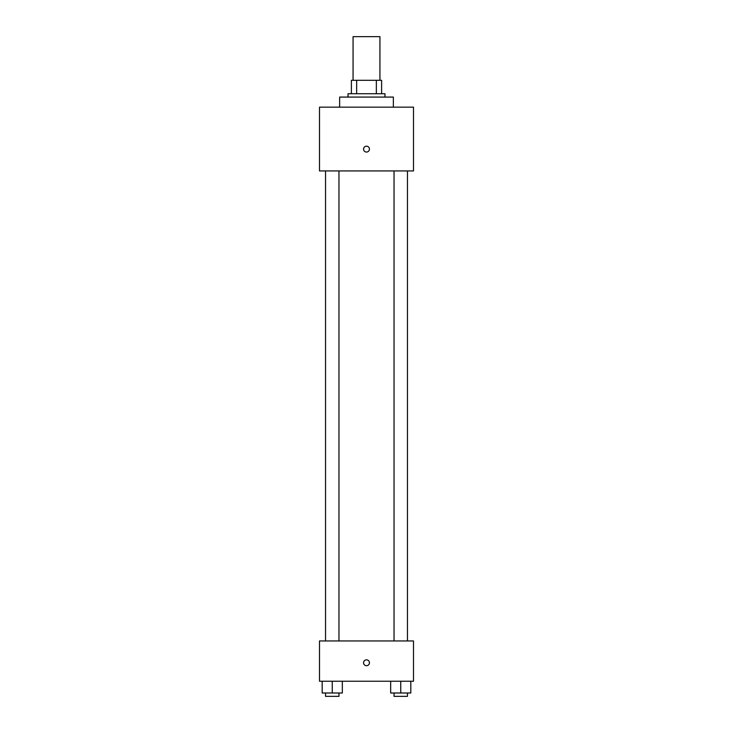 <?xml version="1.0" encoding="UTF-8"?>
<svg xmlns="http://www.w3.org/2000/svg" width="733" height="733" viewBox="0 0 733 733"><rect width="100%" height="100%" fill="white"/><g stroke="black" fill="none" stroke-linecap="round" stroke-linejoin="round"><path stroke-width="1.1" d="M379.932 80.291L379.932 36.65L353.068 36.65L353.068 80.291M356.65 93.723L356.65 80.291L351.391 80.291L351.391 93.723L351.391 80.291M356.65 80.291L381.609 80.291L381.609 93.723M376.35 93.723L376.35 80.291M348.038 97.077L348.038 93.723L384.962 93.723L384.962 97.077M393.355 107.155L393.355 97.077L339.645 97.077L339.645 107.155M319.496 107.155L413.504 107.155L413.504 170.936L319.496 170.936L319.496 107.155M366.5 152.052A2.941 2.941 0 0 1 363.953 147.654A2.941 2.941 0 0 1 369.047 147.654A2.941 2.941 0 0 1 366.5 152.052M319.496 640.954L413.504 640.954L413.504 681.241L319.496 681.241L319.496 640.954M366.5 665.711A2.941 2.941 0 0 1 363.953 661.313A2.941 2.941 0 0 1 369.047 661.313A2.941 2.941 0 0 1 366.5 665.711M390.671 681.241L390.671 692.997L410.819 692.997L410.819 681.241L410.819 692.997M400.74 692.997L400.74 681.241M407.456 692.997L407.456 696.35L394.033 696.35L394.033 692.997M322.181 681.241L322.181 692.997L342.329 692.997L342.329 681.241L342.329 692.997M332.26 692.997L332.26 681.241M338.967 692.997L338.967 696.35L325.544 696.35L325.544 692.997M394.033 170.936L394.033 640.954M407.456 170.936L407.456 640.954M338.967 640.954L338.967 170.936M325.544 640.954L325.544 170.936"/></g></svg>
